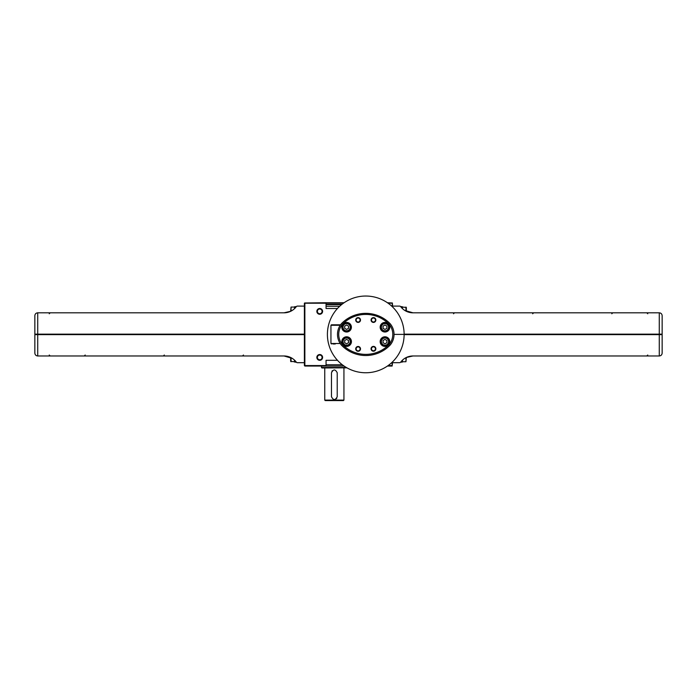 <?xml version="1.0" encoding="UTF-8"?>
<svg xmlns="http://www.w3.org/2000/svg" width="697" height="697" viewBox="0 0 697 697"><rect width="100%" height="100%" fill="white"/><g stroke="black" fill="none" stroke-linecap="round" stroke-linejoin="round"><path stroke-width="1.05" d="M383.054 342.706L383.054 340.493L384.971 339.387L386.887 340.493L386.887 342.706L384.971 343.813L383.054 342.706M344.684 328.322L344.684 326.109L346.601 324.994L348.517 326.109L348.517 328.322L346.601 329.428L344.684 328.322M383.054 328.322L383.054 326.109L384.971 324.994L386.887 326.109L386.887 328.322L384.971 329.428L383.054 328.322M344.684 340.493L346.601 339.387L348.517 340.493L348.517 342.706L346.601 343.813L344.684 342.706L344.684 340.493M404.129 334.394A38.37 38.37 0 0 1 346.583 367.624A38.37 38.37 0 0 1 346.583 301.174A38.37 38.37 0 0 1 404.129 334.394L394.04 334.394M365.768 355.531A33.857 33.857 0 0 1 341.277 344.963A16.632 16.632 0 0 1 341.277 323.826A33.857 33.857 0 0 1 390.25 323.826A16.632 16.632 0 0 1 390.25 344.963A33.857 33.857 0 0 1 365.768 355.531M342.358 344.466A15.804 15.804 0 0 1 342.358 324.332A32.593 32.593 0 0 1 389.17 324.332A15.804 15.804 0 0 1 389.17 344.466A32.593 32.593 0 0 1 342.358 344.466M375.857 348.796A2.396 2.396 0 0 1 372.259 350.87A2.396 2.396 0 0 1 372.259 346.714A2.396 2.396 0 0 1 375.857 348.796M360.506 320.019A2.396 2.396 0 0 1 356.916 322.092A2.396 2.396 0 0 1 356.916 317.945A2.396 2.396 0 0 1 360.506 320.019M375.857 320.019A2.396 2.396 0 0 1 372.259 322.092A2.396 2.396 0 0 1 372.259 317.945A2.396 2.396 0 0 1 375.857 320.019M360.506 348.883A2.396 2.396 0 0 1 356.916 350.957A2.396 2.396 0 0 1 356.916 346.801A2.396 2.396 0 0 1 360.506 348.883M389.762 341.6A4.792 4.792 0 0 1 382.566 345.756A4.792 4.792 0 0 1 382.566 337.444A4.792 4.792 0 0 1 389.762 341.6M351.393 327.215A4.792 4.792 0 0 1 344.205 331.363A4.792 4.792 0 0 1 344.205 323.06A4.792 4.792 0 0 1 351.393 327.215M389.762 327.215A4.792 4.792 0 0 1 382.566 331.363A4.792 4.792 0 0 1 382.566 323.06A4.792 4.792 0 0 1 389.762 327.215M351.427 341.6A4.792 4.792 0 0 1 344.231 345.756A4.792 4.792 0 0 1 344.231 337.444A4.792 4.792 0 0 1 351.427 341.6M360.096 348.883A1.986 1.986 0 0 1 357.117 350.6A1.986 1.986 0 0 1 357.117 347.167A1.986 1.986 0 0 1 360.096 348.883M375.439 320.019A1.986 1.986 0 0 1 372.468 321.735A1.986 1.986 0 0 1 372.468 318.302A1.986 1.986 0 0 1 375.439 320.019M360.096 320.019A1.986 1.986 0 0 1 357.117 321.735A1.986 1.986 0 0 1 357.117 318.302A1.986 1.986 0 0 1 360.096 320.019M375.439 348.796A1.986 1.986 0 0 1 372.468 350.513A1.986 1.986 0 0 1 372.468 347.08A1.986 1.986 0 0 1 375.439 348.796M340.058 324.802L331.423 324.802L340.424 324.968M332.87 343.987L335.266 343.987M350.704 341.6A4.077 4.077 0 0 1 344.588 345.128A4.077 4.077 0 0 1 344.588 338.071A4.077 4.077 0 0 1 350.704 341.6A4.077 4.077 0 0 1 344.588 345.128A4.077 4.077 0 0 1 344.588 338.071A4.077 4.077 0 0 1 350.704 341.6M389.048 341.6A4.077 4.077 0 0 1 382.932 345.128A4.077 4.077 0 0 1 382.932 338.071A4.077 4.077 0 0 1 389.048 341.6A4.077 4.077 0 0 1 382.932 345.128A4.077 4.077 0 0 1 382.932 338.071A4.077 4.077 0 0 1 389.048 341.6M350.678 327.215A4.077 4.077 0 0 1 344.562 330.744A4.077 4.077 0 0 1 344.562 323.678A4.077 4.077 0 0 1 350.678 327.215A4.077 4.077 0 0 1 344.562 330.744A4.077 4.077 0 0 1 344.562 323.678A4.077 4.077 0 0 1 350.678 327.215M389.048 327.215A4.077 4.077 0 0 1 382.932 330.744A4.077 4.077 0 0 1 382.932 323.678A4.077 4.077 0 0 1 389.048 327.215A4.077 4.077 0 0 1 382.932 330.744A4.077 4.077 0 0 1 382.932 323.678A4.077 4.077 0 0 1 389.048 327.215M392.141 306.532L392.385 302.986L392.62 306.994L392.62 306.105L399.555 306.105A1.438 1.438 0 0 1 400.705 306.68A15.343 15.343 0 0 0 412.981 312.814L659.275 312.814C661.017 312.988 661.976 313.946 662.15 315.689L662.15 334.159L404.129 334.159M405.95 357.683L405.95 361.734L406.342 357.491L412.981 355.975A15.343 15.343 0 0 0 400.705 362.118A1.438 1.438 0 0 1 399.555 362.693L392.62 362.693L392.62 361.795L392.141 366.047L387.445 366.047M662.15 315.689C661.976 313.946 661.017 312.988 659.275 312.814L659.275 334.159M404.129 334.638L662.15 334.638L662.15 353.1C661.976 354.843 661.017 355.801 659.275 355.975C661.017 355.801 661.976 354.843 662.15 353.1M406.342 357.491L412.981 355.975L659.275 355.975L659.275 334.638M408.703 356.585L404.748 358.38M404.748 310.418L412.981 312.814M406.342 311.298L406.342 307.447L402.5 307.063M405.95 311.115L405.95 307.063M402.5 308.675L402.5 306.776L401.542 306.776M401.542 307.699L401.542 306.584L400.775 306.767M405.95 361.734L402.5 361.734M401.542 362.022L402.5 362.022L402.5 360.114M400.775 362.031L401.542 362.213L401.542 361.098M296.295 362.118A15.343 15.343 0 0 0 284.019 355.975L37.725 355.975C35.983 355.801 35.024 354.843 34.85 353.1L34.85 334.638L304.38 334.638L304.38 362.693L297.445 362.693A1.438 1.438 0 0 1 296.295 362.118M291.05 311.115L291.05 307.063L290.658 311.298L284.019 312.814A15.343 15.343 0 0 0 296.295 306.68A1.438 1.438 0 0 1 297.445 306.105L304.38 306.105L304.38 334.159L34.85 334.159L34.85 315.689C35.024 313.946 35.983 312.988 37.725 312.814C35.983 312.988 35.024 313.946 34.85 315.689M34.85 353.1C35.024 354.843 35.983 355.801 37.725 355.975L37.725 334.638M290.658 311.306L284.019 312.814L37.725 312.814L37.725 334.159M288.297 312.204L292.252 310.418M292.252 358.38L284.019 355.975M290.658 357.491L290.658 361.351L294.5 361.734M291.05 357.683L291.05 361.734M294.5 360.114L294.5 362.022L295.458 362.022M295.458 361.098L295.458 362.213L296.225 362.031M291.05 307.063L294.5 307.063M295.458 306.776L294.5 306.776L294.5 308.675M296.225 306.767L295.458 306.584L295.458 307.699M324.75 400.104L343.935 400.104L343.455 400.583L325.229 400.583L324.75 400.104L324.75 367.964M331.467 396.741C333.384 400.453 335.301 400.453 337.217 396.741L337.217 372.764C335.301 369.053 333.384 369.053 331.467 372.764L331.467 396.741M337.461 308.501L326.057 308.501L326.057 303.221L304.38 303.221L304.38 365.568L304.859 366.047L326.057 366.047L326.057 365.568L304.859 365.568L304.859 303.221M319.723 354.538A2.875 2.875 0 0 1 322.214 358.859A2.875 2.875 0 0 1 317.231 358.859A2.875 2.875 0 0 1 319.723 354.538M319.723 308.501A2.875 2.875 0 0 1 322.214 312.814A2.875 2.875 0 0 1 317.231 312.814A2.875 2.875 0 0 1 319.723 308.501M326.057 360.297L337.461 360.297L326.057 360.297L326.057 365.568M392.141 362.257L392.141 365.568L388.133 365.568M392.141 303.221L388.133 303.221M392.385 302.986L387.445 302.742M304.615 302.986L326.057 302.742L326.057 303.221M326.057 366.047L344.083 366.047M326.057 364.758L342.305 364.758M319.723 355.061A2.361 2.361 0 0 1 321.77 358.598A2.361 2.361 0 0 1 317.684 358.598A2.361 2.361 0 0 1 319.723 355.061M319.723 309.015A2.361 2.361 0 0 1 321.77 312.552A2.361 2.361 0 0 1 317.684 312.552A2.361 2.361 0 0 1 319.723 309.015M326.057 302.742L344.083 302.742M346.949 367.833L321.875 367.964L321.395 366.047M321.395 367.485L346.348 367.485M336.381 398.78A2.875 2.875 0 0 0 336.764 398.301M332.312 370.726A2.875 2.875 0 0 0 331.92 371.205M388.569 341.6A3.598 3.598 0 0 1 383.167 344.719A3.598 3.598 0 0 1 383.167 338.489A3.598 3.598 0 0 1 388.569 341.6M350.199 327.215A3.598 3.598 0 0 1 344.806 330.326A3.598 3.598 0 0 1 344.806 324.096A3.598 3.598 0 0 1 350.199 327.215M388.569 327.215A3.598 3.598 0 0 1 383.167 330.326A3.598 3.598 0 0 1 383.167 324.096A3.598 3.598 0 0 1 388.569 327.215M350.225 341.6A3.598 3.598 0 0 1 344.832 344.719A3.598 3.598 0 0 1 344.832 338.489A3.598 3.598 0 0 1 350.225 341.6M340.206 343.508L330.944 343.508L330.944 325.281L340.206 325.281M326.057 306.279L339.666 306.279M326.057 304.615L341.582 304.615M326.057 303.97L342.393 303.97M330.944 325.281L331.423 324.802M330.944 343.508L331.423 343.987M647.766 313.772L646.807 312.814M647.766 355.017L646.807 355.975M453.529 313.772L454.488 312.814M532.665 313.772L533.623 312.814M611.792 313.772L612.75 312.814M49.234 355.017L50.193 355.975M49.234 313.772L50.193 312.814M243.471 355.017L242.512 355.975M164.335 355.017L163.377 355.975M85.208 355.017L84.25 355.975M343.935 400.104L343.935 367.964"/></g></svg>
